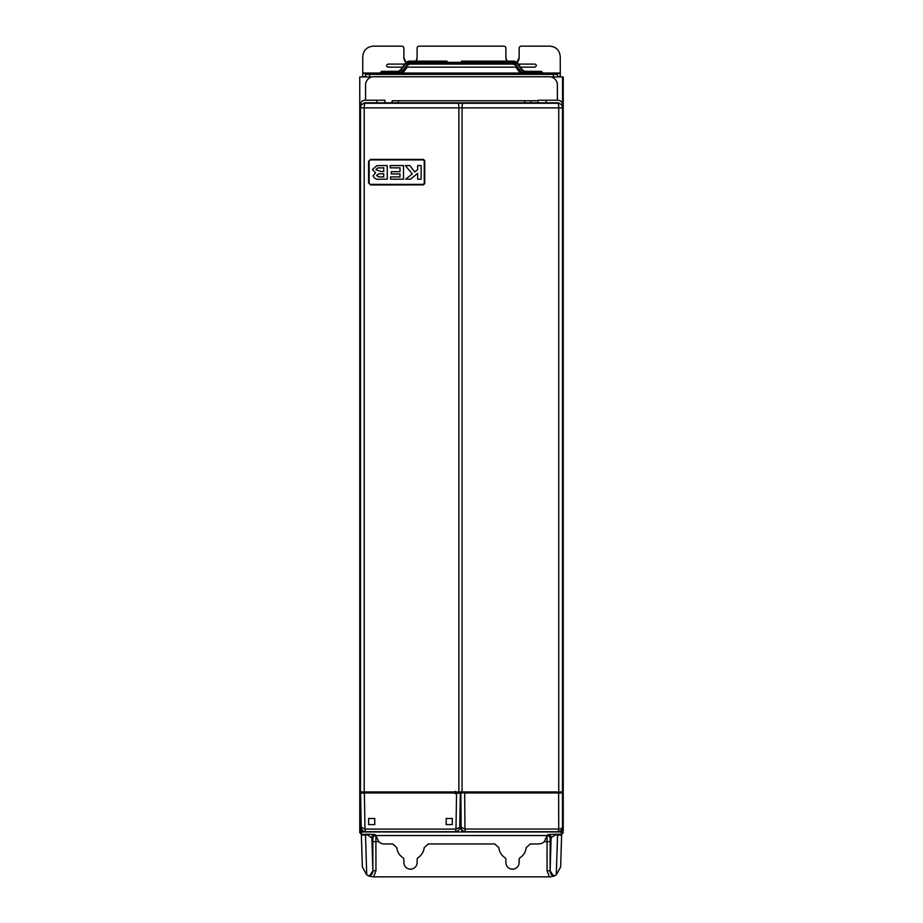 <?xml version="1.0" encoding="UTF-8"?>
<svg xmlns="http://www.w3.org/2000/svg" width="923" height="923" viewBox="0 0 923 923"><rect width="100%" height="100%" fill="white"/><g stroke="black" fill="none" stroke-linecap="round" stroke-linejoin="round"><path stroke-width="1.38" d="M550.962 76.944L562.522 76.944L562.522 829.904L560.48 831.946L362.52 831.946L360.478 829.904L360.478 107.876A4.592 4.592 0 0 1 365.07 103.284L462.954 103.284L365.07 103.284A4.592 0.865 -90 0 0 364.204 107.876L458.869 107.876A4.592 0.911 -90 0 0 457.958 103.284M549.554 876.85L372.938 876.85L369.431 876.239L372.892 870.724A6.126 6.115 90 0 1 369.431 876.239L366.719 874.831L362.358 867.032L361.331 834.23L359.762 832.661L361.804 832.661L359.762 830.619L360.478 829.904M550.108 841.649L547.051 841.649L547.108 835.523L548.066 834.565A3.057 3.057 -135 0 1 551.123 837.623L550.166 838.592L550.108 870.724A6.126 5.296 -178.3 0 0 554.619 875.823L553.569 876.239A6.126 6.115 -90 0 1 550.12 870.724L553.546 876.227L550.062 876.85L549.393 876.85L547.051 870.724L547.051 841.649L544.27 841.649A7.961 7.961 0 0 1 538.64 843.968L530.275 843.968L526.214 847.637A13.776 13.776 0 0 1 520.064 857.732A2.042 2.042 0 0 0 519.141 859.428L519.141 862.532A6.634 6.634 0 0 1 512.507 869.166A6.634 6.634 0 0 1 505.885 862.532L505.885 859.428A2.042 2.042 0 0 0 504.962 857.732A13.776 13.776 0 0 1 498.812 847.637L494.751 843.968L428.249 843.968L424.176 847.752M396.798 847.752L396.786 847.637A13.776 13.776 0 0 0 402.936 857.732A2.042 2.042 0 0 1 403.859 859.428L403.859 862.532A6.634 6.634 0 0 0 410.493 869.166A6.634 6.634 0 0 0 417.115 862.532L417.115 859.428A2.042 2.042 0 0 1 418.038 857.732A13.776 13.776 0 0 0 424.188 847.637M374.934 834.565A3.057 3.057 135 0 0 371.877 837.623L372.88 870.724L372.834 838.592L367.342 834.796A6.126 5.296 178.3 0 1 365.52 835.05L365.416 834.23L368.254 834.254L374.934 834.565L375.892 835.523L375.949 870.724L373.607 876.85M368.254 834.254A3.057 1.65 90.6 0 0 367.342 834.796L361.331 834.23M375.949 870.724L372.892 870.724A6.126 5.296 178.3 0 1 368.381 875.823M372.834 838.592A3.057 3.057 135 0 1 375.892 835.523L378.73 841.649A7.961 7.961 0 0 0 384.36 843.968L392.725 843.968L396.786 847.637M544.27 841.649L547.108 835.523A3.057 3.057 -135 0 1 550.166 838.592M548.066 834.565L554.746 834.254A3.057 1.65 -90.6 0 1 555.658 834.796L551.123 837.623L550.12 870.724L547.051 870.724M554.619 875.823L556.281 874.831L560.642 867.032L561.611 835.05L557.48 835.05A6.126 5.296 -178.3 0 1 555.658 834.796L557.584 834.23L556.281 874.831M554.746 834.254L561.669 834.23L561.611 835.05M516.984 62.464A6.634 6.634 0 0 0 519.141 57.561A6.634 6.634 0 0 1 516.984 62.464L519.141 57.561L519.141 48.192A2.042 2.042 -0 0 1 521.183 46.15L549.866 46.15C556.131 46.808 559.592 50.269 560.249 56.534L560.307 76.944M362.693 76.944L365.6 76.436M380.391 73.528L362.739 73.528L362.704 76.436M362.739 73.528L362.751 56.534C363.408 50.269 366.869 46.808 373.134 46.15L401.817 46.15A2.042 2.042 -0 0 1 403.859 48.192L403.859 57.561L406.016 62.464A6.634 6.634 0 0 1 403.859 57.561A6.634 6.634 0 0 0 406.016 62.464M506.923 61.126A6.634 6.634 0 0 1 505.885 57.561A6.634 6.634 0 0 0 506.923 61.126L505.885 57.561L505.885 48.192A2.042 2.042 -0 0 0 503.843 46.15L419.157 46.15A2.042 2.042 -0 0 0 417.115 48.192L417.115 57.561L416.077 61.126A6.634 6.634 0 0 0 417.115 57.561A6.634 6.634 0 0 1 416.077 61.126M359.762 832.661L359.762 76.944L372.004 76.944M562.522 76.944L563.238 76.944L563.238 830.619L561.196 832.661L563.238 832.661L561.669 834.23M376.492 835.557L546.508 835.557M562.522 829.904L563.238 832.661M365.6 76.944L365.6 74.394L557.4 74.394L557.4 76.944M369.673 74.394L369.673 76.944M553.327 76.944L553.327 74.394M526.987 74.394A1.223 0.865 -90 0 1 526.122 73.171L526.283 72.559A1.223 1.223 0 0 1 527.506 71.336L541.386 71.336L542.609 72.559L523.11 72.559A5.307 3.75 90 0 1 520.457 71.002L515.772 64.391A6.934 4.903 -90 0 0 512.311 62.349A1.223 0.865 -90 0 1 513.176 61.126L476.81 61.126M524.276 74.394A1.223 0.865 -90 0 1 523.41 73.171L526.122 73.171L526.122 72.559A1.223 0.865 -90 0 1 526.987 71.336L532.19 71.336M461.5 64.195L461.5 62.972L512.611 62.972A1.223 0.865 -90 0 0 513.2 64.125L512.842 64.195M513.58 64.195L515.126 65.233A1.223 0.611 -35.3 0 0 515.519 65.383A4.084 2.884 -90 0 0 515.08 64.887M515.126 65.233A1.223 0.611 -35.3 0 1 515.265 64.518L519.937 71.14A6.934 4.903 -90 0 0 523.41 73.171M446.963 64.091A1.223 0.865 -90 0 0 447.482 62.972L461.5 62.972L461.5 61.126L513.176 61.126A8.157 5.769 90 0 1 517.261 63.525L521.933 70.136A4.084 2.884 -90 0 0 523.976 71.336L526.987 71.336M380.391 74.394L380.391 73.171L396.717 73.171A1.223 1.223 0 0 1 395.494 74.394M396.013 74.394A1.223 0.865 -90 0 0 396.878 73.171L396.717 72.559L380.391 72.559L381.614 71.336L395.494 71.336A1.223 1.223 0 0 1 396.717 72.559M398.724 74.394A1.223 0.865 -90 0 0 399.59 73.171L396.878 73.171L396.878 72.559A1.223 0.865 -90 0 0 396.013 71.336L399.024 71.336L395.575 71.336L398.298 71.336L400.455 69.998M410.158 64.195L409.8 64.125A1.223 0.865 -90 0 0 410.389 62.972L447.482 62.972L447.482 62.349L410.689 62.349A6.934 4.903 90 0 0 407.228 64.391L402.543 71.002A5.307 3.75 -90 0 1 399.89 72.559L396.878 72.559M522.545 69.998L524.702 71.336L527.425 71.336M523.41 74.394A8.157 5.769 -90 0 1 519.326 72.006L515.899 67.148M522.36 73.009A8.157 5.769 90 0 0 523.572 73.886M407.101 67.148L403.674 72.006A8.157 5.769 90 0 1 399.59 74.394M396.013 71.336L390.81 71.336M395.494 71.336L382.226 71.336M399.428 73.886A8.157 5.769 -90 0 0 400.64 73.009M407.92 64.887A4.084 2.884 90 0 0 407.481 65.383A1.223 0.611 -144.7 0 0 407.874 65.233A1.223 0.611 -144.7 0 0 407.735 64.518A5.307 3.75 -90 0 1 410.389 62.972M399.59 73.171A6.934 4.903 90 0 0 403.063 71.14L407.735 64.518M407.228 64.391A1.223 0.611 -144.7 0 0 405.739 63.525L405.312 63.525A8.157 5.769 90 0 1 409.397 61.126L446.19 61.126M527.506 74.394A1.223 1.223 0 0 1 526.283 73.171L542.609 73.171L541.386 74.394M530.863 102.776L530.863 100.734L524.737 100.734L524.737 102.776M398.228 102.776L398.228 100.734L524.737 100.734M398.228 100.734L392.102 100.734L392.102 102.776M557.896 102.776A2.042 2.042 0 0 1 559.523 103.584A2.042 2.042 0 0 0 557.896 102.776L376.803 102.776L384.96 102.776L384.96 100.226L365.07 100.226A4.592 4.592 0 0 0 360.501 104.299L362.185 104.299M360.743 106.341L360.501 104.299M365.07 102.776A2.042 2.042 0 0 0 363.443 103.584A2.042 2.042 0 0 1 365.07 102.776L376.803 102.776L376.803 100.226M360.478 106.341L360.478 108.383M405.797 792.972L405.797 791.946M378.026 791.946L378.026 792.972M368.635 824.597L374.761 824.597L374.761 818.482L368.635 818.482L368.635 824.597L368.635 818.482L374.761 818.482L374.761 824.597L368.635 824.597M452.305 818.482L446.178 818.482L446.178 824.597L452.305 824.597L452.305 818.482L452.305 824.597L446.178 824.597L446.178 818.482L452.305 818.482M546.162 100.226L538.005 100.226L538.005 102.776L546.162 102.776L546.162 100.226L557.896 100.226A4.592 4.592 0 0 1 562.488 104.818L562.453 107.368M365.704 831.738L365.796 831.738A4.592 4.592 0 0 1 361.205 827.227L364.966 829.085L455.985 829.085L456.562 793.261L460.335 793.18L459.735 827.227A4.592 4.592 0 0 1 455.154 831.738A4.592 0.911 -90 0 0 455.985 829.085L459.735 827.308M455.224 793.676L455.258 791.334M455.235 792.972L455.258 791.946M361.205 827.308L360.581 791.946M455.362 831.738L365.796 831.738A4.592 0.911 -90 0 1 364.966 829.085L364.377 793.261L360.812 792.972L460.127 792.972L366.454 792.972M363.535 791.946L363.535 792.972L360.812 792.972M363.985 791.946L363.535 792.972M364.412 792.972L456.527 792.972M390.567 176.928L400.005 176.928L400.005 173.951L391.271 173.951L391.271 171.678L400.005 171.678L400.005 167.836L390.221 167.836L390.221 165.563L403.501 165.563L403.501 179.189L390.567 179.189L390.567 176.928L390.567 179.189L403.501 179.189M370.677 184.392L422.711 184.392A1.534 1.534 0 0 0 424.245 182.858L424.245 161.433A1.534 1.534 0 0 0 422.711 159.91L370.677 159.91A1.534 1.534 0 0 0 369.154 161.433L369.154 182.858A1.534 1.534 0 0 0 370.677 184.392M372.407 169.52L376.896 165.655L387.256 165.563L387.256 179.189L380.08 179.189C376.619 179.766 374.3 178.624 373.1 175.762L375.557 172.809L372.407 169.52M409.893 165.563L414.762 171.978L417.646 169.67L417.646 165.563L421.142 165.563L421.142 179.189L417.646 179.189L417.646 173.328L410.55 179.189L405.682 179.189L412.281 173.939L405.335 165.563L409.893 165.563L405.335 165.563M390.221 167.836L390.221 165.563L403.501 165.563M391.271 173.951L391.271 171.678M410.55 179.189L405.682 179.189M421.142 165.563L421.142 179.189L417.646 179.189M381.211 165.563L387.256 165.563L387.256 179.189L380.08 179.189M378.638 173.824L383.76 173.778L383.76 176.928L378.465 176.881L376.596 175.37L378.972 173.801M377.761 167.928L383.76 167.836L383.76 171.505L380.749 171.505L375.892 169.636L377.761 167.928M365.577 100.226L365.577 84.916A8.157 8.157 0 0 1 373.746 76.759L549.22 76.759A8.157 8.157 0 0 1 557.388 84.916L557.388 100.226M527.794 831.738L465.757 831.738A4.592 0.9 -90 0 1 464.95 829.05L464.673 792.972L562.488 792.972L562.488 791.946L360.478 791.946M460.462 791.946L460.462 827.146A4.592 4.592 0 0 0 465.054 831.738L557.896 831.738A4.592 4.592 0 0 0 562.488 827.146L562.488 792.972L558.657 792.972L558.727 829.05A2.042 2.042 0 0 1 557.896 829.189M463.011 792.972L463.011 791.946M495.074 831.738L465.757 831.738A4.592 4.592 0 0 1 461.165 827.193L464.95 829.05L558.727 829.05A4.592 0.911 -90 0 1 557.896 831.738M461.165 827.193L460.865 792.972L462.838 792.972M368.577 182.927L368.577 161.375L368.577 182.927L370.619 184.958L410.47 184.9L370.619 184.958M370.677 159.402L410.47 159.402L370.677 159.402L368.635 161.433M370.619 159.344L368.577 161.375M422.711 184.9L410.47 184.9L422.711 184.9A2.042 2.042 0 0 0 424.753 182.858L424.753 161.433A2.042 2.042 0 0 0 422.711 159.402L410.47 159.402L424.153 159.991M368.635 182.869L370.677 184.9M424.753 182.858L424.603 183.642M562.488 107.876L558.75 107.876A4.592 0.854 90 0 0 557.896 103.284A4.592 4.592 0 0 1 562.488 107.876L562.488 791.946M557.896 103.284L462.954 103.284A4.592 0.888 90 0 0 462.065 107.876L462.065 791.946M561.98 791.946L558.657 791.946M464.707 792.972L464.707 791.946M461.015 792.972L460.865 791.946M362.52 831.946L361.804 832.661M366.719 874.831L365.52 835.05L361.389 835.05M378.73 841.649L372.892 841.649M557.4 76.436L560.296 76.436M560.261 73.528L542.609 73.528M520.826 73.528L402.174 73.528M362.739 73.032L380.391 73.032M402.774 73.032L520.226 73.032M542.609 73.032L560.261 73.032M561.196 832.661L560.48 831.946M512.611 62.972A5.307 3.75 90 0 1 515.265 64.518M476.037 64.091A1.223 0.865 -90 0 1 475.518 62.972L475.518 62.349L447.482 62.349A1.223 0.865 -90 0 0 446.617 61.126M409.397 61.126L404.92 63.675L400.247 70.298A1.223 0.611 -144.7 0 1 400.628 70.136L405.312 63.525A1.223 0.611 -144.7 0 0 404.92 63.675A1.223 0.611 -144.7 0 0 404.909 64.102M402.543 71.002A1.223 0.611 -144.7 0 0 401.067 70.136L400.628 70.136A4.084 2.884 -90 0 1 398.598 71.336L400.247 70.298A1.223 0.611 -144.7 0 0 400.201 70.644M399.89 72.559A1.223 0.865 -90 0 0 399.024 71.336A4.084 2.884 90 0 0 401.067 70.136L405.739 63.525A8.157 5.769 -90 0 1 409.824 61.126A1.223 0.865 -90 0 1 410.689 62.349M512.311 62.349L475.518 62.349A1.223 0.865 -90 0 1 476.383 61.126M523.11 72.559A1.223 0.865 -90 0 1 523.976 71.336M520.457 71.002A1.223 0.611 -35.3 0 1 521.933 70.136L517.261 63.525A1.223 0.611 -35.3 0 0 515.772 64.391M516.188 61.876L518.08 63.675A1.223 0.611 -35.3 0 0 517.688 63.525A8.157 5.769 -90 0 0 513.603 61.126L518.08 63.675A1.223 0.611 -35.3 0 1 518.091 64.102M518.08 63.675L522.753 70.298L524.402 71.336A4.084 2.884 90 0 1 522.372 70.136A1.223 0.611 -35.3 0 1 522.753 70.298A1.223 0.611 -35.3 0 1 522.799 70.644M562.488 105.326L561.715 105.326M530.863 100.734L538.005 100.734M562.488 827.146A4.592 1.938 180 0 1 558.727 829.05M458.869 791.946L458.869 107.876L558.75 107.876L558.75 791.946M364.204 791.946L364.204 107.876L360.478 107.876M381.614 71.336L380.391 72.559L381.614 74.394M542.609 74.394L542.609 72.559L541.386 71.336M512.876 64.091L410.124 64.091M518.368 64.091L534.959 64.091C536.828 64.852 536.828 65.868 534.959 67.148L520.526 67.148M404.632 64.091L388.041 64.091C386.068 65.106 386.068 66.133 388.041 67.148L388.906 66.883M405.878 67.148L517.122 67.148M402.474 67.148L388.041 67.148M409.42 64.195L407.874 65.233"/></g></svg>
